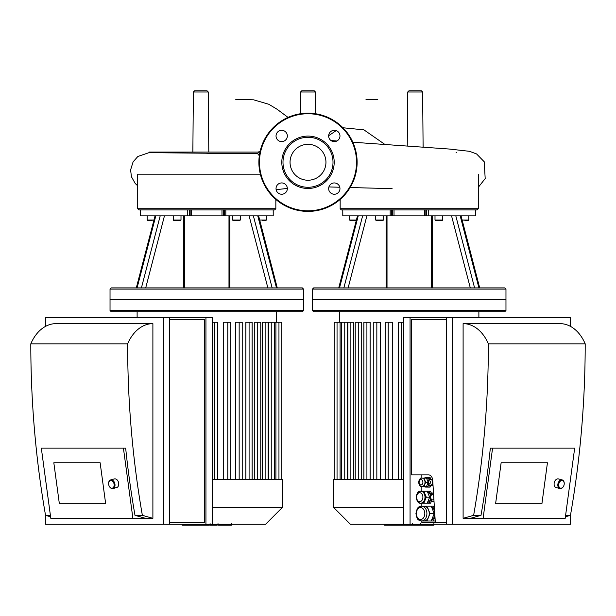 <?xml version="1.0" encoding="UTF-8"?>
<svg xmlns="http://www.w3.org/2000/svg" width="616" height="616" viewBox="0 0 616 616"><rect width="100%" height="100%" fill="white"/><g stroke="black" fill="none" stroke-linecap="round" stroke-linejoin="round"><path stroke-width="0.92" d="M223.708 479.387L223.708 322.26L230.838 322.26L230.838 479.387M235.597 479.387L235.597 322.26L242.211 322.26L242.211 479.387M245.876 479.387L245.876 322.26L252.136 322.26L252.136 479.387M254.762 479.387L254.762 322.26L260.776 322.26L260.776 479.387M262.331 479.387L262.331 322.26L268.176 322.26L268.176 479.387M268.553 479.387L268.553 322.26L281.835 322.26L281.835 479.387L212.258 479.387M212.258 322.26L217.671 322.26L217.671 479.387M212.258 524.278L205.936 524.278L205.936 317.679L212.258 317.679L212.258 524.278L265.565 524.278L282.397 507.445L282.397 479.387L281.82 479.387M303.534 299.815L110.033 299.815L110.033 310.533L303.534 310.533L303.534 299.815L110.033 299.815L110.033 289.096L303.534 289.096L303.534 299.815M303.534 310.533L302.34 311.719L111.219 311.719L110.033 310.533M282.397 507.445L212.258 507.445M303.534 289.096L302.34 287.903L111.219 287.903L110.033 289.096M253.376 215.862L273.219 215.862L273.173 209.91L224.347 209.91L224.347 215.862L253.376 215.862L272.149 287.903M187.741 209.91L140.348 209.91L140.394 215.862L189.22 215.862L189.22 209.91L187.741 209.91L187.741 215.862M233.164 220.628L239.716 220.628L240.309 220.028L232.571 220.028L233.164 220.628M240.309 215.862L240.309 220.028M236.444 220.628L234.657 220.628M262.493 220.628L265.765 220.628L266.358 220.028L259.598 220.028M266.358 215.862L266.358 220.028L264.557 220.628M264.279 220.628L265.765 220.628L266.358 220.028L265.765 220.628M149.01 220.628L147.201 220.028L147.802 220.628L147.201 220.028L153.969 220.028M147.802 220.628L152.106 220.628M177.123 220.628L180.396 220.628L180.996 220.028L173.25 220.028L173.851 220.628L177.123 220.628M178.155 220.628L176.091 220.628M224.347 215.862L223.423 215.862L223.423 209.91M221.983 209.91L221.983 215.862L223.423 215.862M221.983 215.862L191.576 215.862L191.576 209.91M190.144 209.91L190.144 215.862L191.576 215.862M190.144 215.862L189.22 215.862M273.219 215.862L273.219 209.91L274.659 209.91L275.845 208.716L137.714 208.716L138.908 209.91L140.348 209.91L140.348 215.862M189.212 209.91L224.347 209.91M260.345 174.182L137.714 174.182L137.714 208.716M505.967 289.096L504.781 287.903L313.66 287.903L312.466 289.096L505.967 289.096L505.967 299.815L312.466 299.815L312.466 310.533L505.967 310.533L505.967 299.815L312.466 299.815L312.466 289.096M455.809 215.862L475.652 215.862L475.606 209.91L426.788 209.91L426.78 215.862L455.809 215.862L474.59 287.903M390.174 209.91L342.781 209.91L342.827 215.862L391.653 215.862L391.653 209.91L390.174 209.91L390.174 215.862M435.604 220.628L442.149 220.628L442.75 220.028L435.004 220.028L435.604 220.628M442.75 215.862L442.75 220.028M438.877 220.628L437.091 220.628M464.926 220.628L468.198 220.628L466.712 220.628L468.198 220.628L468.799 220.028L462.031 220.028M468.799 215.862L468.799 220.028L468.198 220.628L466.712 220.628M462.862 220.628L462.185 220.628L462.862 220.628M350.235 220.628L349.642 220.028L350.235 220.628L356.248 220.628M379.556 220.628L382.836 220.628L383.429 220.028L375.691 220.028L376.284 220.628L379.556 220.628M380.588 220.628L378.524 220.628M426.78 215.862L425.856 215.862L425.856 209.91M424.424 209.91L424.424 215.862L425.856 215.862M424.424 215.862L394.017 215.862L394.017 209.91M392.577 209.91L392.577 215.862L394.017 215.862M392.577 215.862L391.653 215.862M475.652 215.862L475.652 209.91L477.092 209.91L478.286 208.716L340.155 208.716L341.341 209.91L342.781 209.91L342.781 215.862M391.653 209.91L426.788 209.91M209.317 524.278L209.317 525.171L182.128 525.171L182.128 524.278M186.009 525.171L186.009 524.278M186.625 525.171L186.625 524.278M191.499 525.171L191.499 524.278M194.44 525.171L194.44 524.278M195.726 525.171L195.726 524.278M199.492 525.171L199.492 524.278M231.1 525.171L218.911 525.171M230.523 525.171L230.523 524.278M217.109 524.278L217.109 525.171L210.087 525.171L210.087 523.662M213.352 525.171L213.352 524.278M204.758 525.171L204.758 524.278M411.75 524.278L411.75 525.171L384.569 525.171L384.569 524.278M388.442 525.171L388.442 524.278M389.066 525.171L389.066 524.278M393.94 525.171L393.94 524.278M396.873 525.171L396.873 524.278M398.159 525.171L398.159 524.278M401.925 525.171L401.925 524.278M433.533 525.171L421.344 525.171M432.963 525.171L432.963 524.278M419.542 524.278L419.542 525.171L412.52 525.171L412.52 523.662M415.785 525.171L415.785 524.278M407.191 525.171L407.191 524.278M403.742 479.387L334.18 479.387L334.165 322.26L347.447 322.26L347.447 479.387M347.824 479.387L347.824 322.26L353.669 322.26L353.669 479.387M358.273 479.387L358.273 322.26L361.238 322.26L361.238 479.387M366.913 479.387L366.913 322.26L370.124 322.26L370.124 479.387M376.838 479.387L376.838 322.26L380.403 322.26L380.403 479.387M388.211 479.387L388.211 322.26L392.292 322.26L392.292 479.387M358.273 322.26L355.224 322.26L355.224 479.387M334.18 479.387L333.603 479.387L333.603 507.445L403.742 507.445M403.742 322.26L398.329 322.26L398.329 479.387M366.913 322.26L363.864 322.26L363.864 479.387M388.211 322.26L385.162 322.26L385.162 479.387M376.838 322.26L373.789 322.26L373.789 479.387M505.967 310.533L504.781 311.719L313.66 311.719L312.466 310.533M403.742 524.278L403.742 317.679L410.063 317.679L410.063 524.278L350.435 524.278L333.603 507.445M281.689 130.307A5.659 5.659 0 0 1 286.586 138.792A5.659 5.659 0 0 1 276.792 138.792A5.659 5.659 0 0 1 281.689 130.307M276.03 188.588A5.659 5.659 0 0 1 284.515 183.691A5.659 5.659 0 0 1 284.515 193.486A5.659 5.659 0 0 1 276.03 188.588M334.311 194.248A5.659 5.659 0 0 1 329.414 185.763A5.659 5.659 0 0 1 339.208 185.763A5.659 5.659 0 0 1 334.311 194.248M339.97 135.967A5.659 5.659 0 0 1 331.485 140.864A5.659 5.659 0 0 1 331.485 131.062A5.659 5.659 0 0 1 339.97 135.967M308 136.082A26.195 26.195 0 0 1 330.684 175.375A26.195 26.195 0 0 1 285.316 175.375A26.195 26.195 0 0 1 308 136.082M308 137.268A25.01 25.01 0 0 1 329.66 174.782A25.01 25.01 0 0 1 286.34 174.782A25.01 25.01 0 0 1 308 137.268M308 113.159A49.118 49.118 0 0 1 350.543 186.833A49.118 49.118 0 0 1 265.457 186.833A49.118 49.118 0 0 1 308 113.159M308 144.329A17.949 17.949 0 0 1 323.546 171.256A17.949 17.949 0 0 1 292.454 171.256A17.949 17.949 0 0 1 308 144.329M257.28 153.7L149.103 152.676L149.103 152.083L259.02 152.083L257.28 153.7L258.566 154.285L259.274 156.079M419.342 90.829L411.003 90.829M407.723 92.007L408.908 90.829L421.436 90.829L422.622 92.007L407.723 92.007L407.245 146.084M300.546 92.007L301.74 90.829L314.26 90.829L315.454 92.007L300.546 92.007L300.354 113.752M204.997 90.829L196.658 90.829M194.564 90.829L207.091 90.829L208.277 92.007L193.378 92.007L194.564 90.829M105.659 503.703L100.139 462.762L105.659 503.703L59.352 503.703L105.659 503.703M53.823 462.762L100.139 462.762L53.823 462.762L59.352 503.703L53.823 462.762M109.186 486.07A4.466 3.103 -105.1 0 0 109.217 486.14A4.466 3.103 -105.1 0 0 112.397 488.627A4.466 3.103 -105.1 0 0 112.967 488.55A4.466 3.103 -105.1 0 0 114.799 483.429A4.466 3.103 -105.1 0 0 110.641 479.926A4.466 3.103 -105.1 0 0 108.609 483.899A4.466 3.103 -105.1 0 0 108.616 483.976M111.904 488.149A3.873 2.687 74.9 0 1 109.148 486.001A3.873 2.687 74.9 0 1 108.624 484.053A3.873 2.687 74.9 0 1 111.026 480.557A3.873 2.687 74.9 0 1 114.145 484.453A3.873 2.687 74.9 0 1 111.904 488.149M112.967 488.55L116.694 487.549A4.466 3.103 -105.1 0 0 118.526 482.428A4.466 3.103 -105.1 0 0 114.368 478.925L110.641 479.926M123.423 448.14L41.326 448.14L50.797 518.326L132.894 518.326L123.423 448.14L125.664 448.14A716.185 506.421 90 0 0 134.996 515.346L145.522 518.326L132.894 518.326M152.891 323.631L152.891 518.326L142.365 515.346A716.185 506.421 -90 0 1 127.635 343.844A41.68 29.468 -90 0 1 152.891 323.631L56.064 323.631A41.68 29.468 90 0 0 30.8 343.844A716.185 506.421 90 0 0 45.538 515.346L50.397 515.346M163.417 524.278L163.417 317.679L169.731 317.679L169.731 524.278L45.538 524.278L45.538 515.346L50.589 516.778M152.891 518.326L145.522 518.326M134.996 515.346L142.365 515.346M30.8 343.844L127.635 343.844M163.417 317.679L45.538 317.679L45.538 326.38M169.731 319.458L204.674 319.458L204.674 522.491L169.731 522.491M205.936 524.278L169.731 524.278M205.936 317.679L169.731 317.679M541.918 503.703L547.439 462.762L541.918 503.703L495.603 503.703L541.918 503.703M501.131 462.762L547.439 462.762L501.131 462.762L495.603 503.703L501.131 462.762M564.217 483.976A4.466 3.103 105.1 0 0 564.225 483.899A4.466 3.103 105.1 0 0 562.192 479.926A4.466 3.103 105.1 0 0 558.034 483.429A4.466 3.103 105.1 0 0 559.867 488.55A4.466 3.103 105.1 0 0 560.437 488.627A4.466 3.103 105.1 0 0 563.617 486.14A4.466 3.103 105.1 0 0 563.655 486.07M560.93 488.149A3.873 2.687 -74.9 0 1 558.697 484.453A3.873 2.687 -74.9 0 1 561.815 480.557A3.873 2.687 -74.9 0 1 564.21 484.053A3.873 2.687 -74.9 0 1 563.686 486.001A3.873 2.687 -74.9 0 1 560.93 488.149M562.192 479.926L558.473 478.925A4.466 3.103 105.1 0 0 554.315 482.428A4.466 3.103 105.1 0 0 556.148 487.549L559.867 488.55M422.16 478.139A4.166 2.949 90 0 1 422.268 478.132A4.166 2.949 90 0 1 424.824 480.218A4.166 2.949 90 0 1 424.824 484.384A4.166 2.949 90 0 1 422.268 486.471A4.166 2.949 90 0 1 422.16 486.471M430.584 479.333A2.98 2.102 90 0 1 430.692 479.325A2.98 2.102 90 0 1 432.509 480.811A2.98 2.102 90 0 1 432.509 483.791A2.98 2.102 90 0 1 430.692 485.277A2.98 2.102 90 0 1 430.584 485.277M433.633 493.023C431.731 492.954 430.607 494.348 430.253 497.189C430.607 500.03 431.739 501.424 433.633 501.355L434.01 501.355A4.166 2.949 90 0 1 433.849 501.355A4.166 2.949 90 0 1 433.741 501.355M429.352 479.625L431.908 479.325L432.786 481.473M432.871 482.913L431.908 485.277L429.352 484.977M431.916 493.585L432.147 493.023L433.495 493.023M434.01 501.324A4.166 2.949 -90 0 1 433.633 501.355L432.147 501.355L431.916 500.785M420.335 478.701L420.566 478.132L422.06 478.132C420.158 478.07 419.026 479.464 418.672 482.305C419.034 485.146 420.158 486.532 422.06 486.471L420.566 486.471L420.335 485.901M423.97 478.132L425.671 482.305L423.97 486.471L422.06 486.471A4.166 2.949 -90 0 0 424.609 484.384A4.166 2.949 -90 0 0 422.06 478.132L426.495 478.132L427.981 481.766M427.981 482.844L426.495 486.471L423.97 486.471M430.692 485.277L430.476 485.277C429.044 485.323 428.197 484.33 427.935 482.305L425.671 482.305M432.594 479.325L431.908 479.325M433.017 485.277L431.908 485.277M430.815 499.507L429.329 503.141L427.227 503.141L429.66 497.189L427.227 491.237L421.429 491.237A5.952 4.212 90 0 1 425.071 494.209A5.952 4.212 90 0 1 425.071 500.161A5.952 4.212 90 0 1 421.429 503.141L418.995 503.141L418.757 502.548M418.757 491.83L418.995 491.237L420.797 491.237A5.952 4.212 -90 0 0 416.585 497.189A4.466 3.157 90 0 1 421.321 493.324A4.466 3.157 90 0 1 421.321 501.054A4.466 3.157 90 0 1 416.585 497.189A5.952 4.212 -90 0 0 420.797 503.141A5.952 4.212 -90 0 0 424.439 500.161A5.952 4.212 -90 0 0 420.797 491.237C418.487 490.813 416.94 492.8 416.147 497.189C416.947 501.586 418.495 503.565 420.797 503.141M423.854 491.237L426.287 497.189L423.854 503.141L421.429 503.141M429.66 497.189L426.287 497.189M427.227 503.141L423.854 503.141M426.495 478.132L426.903 478.132A4.166 2.949 90 0 1 429.213 479.718M429.213 484.892A4.166 2.949 90 0 1 426.903 486.471L426.495 486.471M427.496 491.899A5.359 3.788 90 0 1 430.515 495.572M430.515 498.806A5.359 3.788 90 0 1 427.496 502.479M427.227 491.237L430.592 491.237L431.647 493.801M429.329 503.141L430.592 503.141L431.647 500.569M429.329 491.237L430.815 494.864M429.568 485.277L428.821 487.087L430.083 487.087L430.83 485.277M428.821 487.087L424.932 487.048L424.701 486.471M424.724 478.132L424.978 477.523L430.13 477.562L430.838 479.325M424.978 477.523L430.13 477.562M428.867 477.562L429.575 479.325M434.973 516.916L433.31 521.005L423.947 521.005A7.446 5.259 -90 0 0 428.505 517.301A7.446 5.259 -90 0 0 428.52 509.856A7.446 5.259 -90 0 0 423.97 506.121A7.446 5.259 -90 0 0 423.954 506.121L427.003 506.129L430.03 513.59L426.973 521.013M428.174 506.121L433.31 506.121L434.488 509.008M431.685 519.796A6.553 4.628 -90 0 0 434.834 514.653M434.634 511.365A6.553 4.628 -90 0 0 431.708 507.338M434.311 506.121L433.31 506.121M435.227 521.005L433.31 521.005M423.939 521.005A7.446 5.259 -90 0 0 423.954 521.005L421.637 521.005A7.446 5.259 -90 0 0 426.203 509.856A7.446 5.259 -90 0 0 421.637 506.121A7.446 5.259 -90 0 0 416.377 513.559A5.952 4.212 90 0 1 422.692 508.408A5.952 4.212 90 0 1 422.692 518.718A5.952 4.212 90 0 1 416.377 513.559A7.446 5.259 -90 0 0 421.637 521.005C418.164 519.781 417.402 520.928 415.939 513.559C417.494 505.767 419.034 506.96 421.637 506.121L427.003 506.129M431.185 521.013L434.242 513.59L430.03 513.59M434.242 513.59L431.215 506.129M421.329 520.99L420.874 520.936M446.269 319.458L411.326 319.458L411.326 474.859L428.513 474.859A5.952 4.212 90 0 1 432.709 480.295L435.32 522.491L421.845 522.491L421.845 521.005M421.845 474.859L421.845 478.132M421.845 486.471L421.845 491.237M421.845 503.141L421.845 506.106M446.269 522.491L435.32 522.491M490.336 448.14L492.577 448.14L483.106 518.326L470.478 518.326L481.004 515.346A716.185 506.421 -90 0 0 490.336 448.14M483.106 518.326L565.203 518.326L574.674 448.14L492.577 448.14M473.635 515.346L463.109 518.326L463.109 323.631A41.68 29.468 90 0 1 488.365 343.844A716.185 506.421 90 0 1 473.635 515.346L481.004 515.346M470.478 518.326L463.109 518.326M565.411 516.778L570.462 515.346A716.185 506.421 -90 0 0 585.2 343.844A41.68 29.468 -90 0 0 559.936 323.631L463.109 323.631M565.603 515.346L570.462 515.346L570.462 524.278L446.269 524.278L446.269 317.679L452.583 317.679L452.583 524.278M488.365 343.844L585.2 343.844M570.462 326.38L570.462 317.679L452.583 317.679M446.269 524.278L410.063 524.278M446.269 317.679L410.063 317.679M239.162 479.387L239.162 322.26M249.087 479.387L249.087 322.26M227.789 479.387L227.789 322.26M214.622 479.387L214.622 322.26M257.727 479.387L257.727 322.26M271.24 479.387L271.24 322.26M265.126 479.387L265.126 322.26M275.906 479.387L275.906 322.26M229.86 287.903L229.86 215.862M249.118 215.862L267.868 287.903M257.765 215.862L276.492 287.903M183.707 215.862L183.707 287.903M145.699 287.903L164.449 215.862M160.191 215.862L141.411 287.903M137.075 287.903L155.802 215.862M225.826 215.862L225.826 209.91M432.293 287.903L432.293 215.862M451.551 215.862L470.301 287.903M460.198 215.862L478.925 287.903M386.14 215.862L386.14 287.903M348.132 287.903L366.882 215.862M362.624 215.862L343.851 287.903M339.508 287.903L358.235 215.862M356.402 220.028L349.642 220.028L349.642 215.862M428.259 215.862L428.259 209.91M204.474 525.171L204.474 524.278M221.19 525.171L221.19 524.278M218.349 525.171L218.349 524.278M226.203 525.171L226.203 524.278M210.187 525.171L210.187 524.278M207.038 525.171L207.038 524.278M406.907 525.171L406.907 524.278M423.623 525.171L423.623 524.278M420.782 525.171L420.782 524.278M428.636 525.171L428.636 524.278M412.62 525.171L412.62 524.278M409.471 525.171L409.471 524.278M344.76 479.387L344.76 322.26M350.874 479.387L350.874 322.26M340.094 479.387L340.094 322.26M401.378 479.387L401.378 322.26M308 113.752A48.525 48.525 0 0 1 350.027 186.54A48.525 48.525 0 0 1 265.973 186.54A48.525 48.525 0 0 1 308 113.752M385.023 144.514L363.933 129.861L342.935 127.751M336.174 130.623L328.667 135.697M419.111 482.305A2.68 1.894 90 0 1 421.952 479.98A2.68 1.894 90 0 1 421.952 484.623A2.68 1.894 90 0 1 419.111 482.305M428.374 482.305A1.486 1.055 90 0 1 429.953 481.011A1.486 1.055 90 0 1 429.953 483.591A1.486 1.055 90 0 1 428.374 482.305M430.476 485.277A2.98 2.102 -90 0 0 432.301 483.791A2.98 2.102 -90 0 0 430.476 479.325C429.044 479.279 428.197 480.272 427.935 482.305M433.88 499.145A2.68 1.894 90 0 1 431.831 499.645A2.68 1.894 90 0 1 430.692 497.189A2.68 1.894 90 0 1 431.677 494.833A2.68 1.894 90 0 1 433.618 494.941M137.122 311.719L137.122 317.679M276.445 311.719L276.445 322.26M274.289 479.387L274.289 322.26M278.956 479.387L278.956 322.26M228.983 215.862L228.983 287.903M258.62 215.862L277.262 287.903L259.752 220.628M184.577 215.862L184.577 287.903M155.055 215.862L136.305 287.903M232.571 215.862L232.571 220.028M147.201 215.862L147.201 220.028M154.939 215.862L154.939 216.293M173.25 215.862L173.25 220.028M180.996 215.862L180.996 220.028M275.845 199.415L275.845 208.716M431.423 215.862L431.423 287.903M461.061 215.862L479.695 287.903L462.185 220.628M387.017 215.862L387.017 287.903M357.488 215.862L338.738 287.903M435.004 215.862L435.004 220.028M468.799 220.028L468.299 220.62M357.38 215.862L357.38 216.293M375.691 215.862L375.691 220.028M383.429 215.862L383.429 220.028M340.155 199.415L340.155 208.716M478.286 174.182L478.286 208.716M231.439 525.171L231.439 523.662M218.002 525.171L218.002 523.662M433.872 525.171L433.872 523.662M420.435 525.171L420.435 523.662M339.555 311.719L339.555 322.26M478.878 311.719L478.878 317.679M341.711 322.26L341.711 479.387M337.044 322.26L337.044 479.387M288.034 117.394L277.092 109.263L268.846 104.289L253.73 99.838L235.705 99.307M377.785 99.461L366.004 99.515M260.121 151.305L258.119 152.083M287.341 188.458L276.13 189.643M422.622 92.007L423.107 147.17M315.454 92.007L315.646 113.752M193.378 92.007L192.854 152.083M208.277 92.007L208.809 152.083M456.81 152.383L456.102 152.383M478.286 187.318L485.192 178.586L484.222 161.769L476.584 153.946L469.546 151.32L449.233 149.034L352.837 142.219M336.875 141.002L330.954 140.517M392.107 188.658L350.127 187.534M339.809 187.249L328.906 186.933M257.357 153.7L206.745 153.276M149.103 152.629L137.884 156.456L133.095 161.877L130.615 169.87L131.408 176.707L135.235 183.499L137.714 185.832M421.429 491.237L420.797 491.237"/></g></svg>
